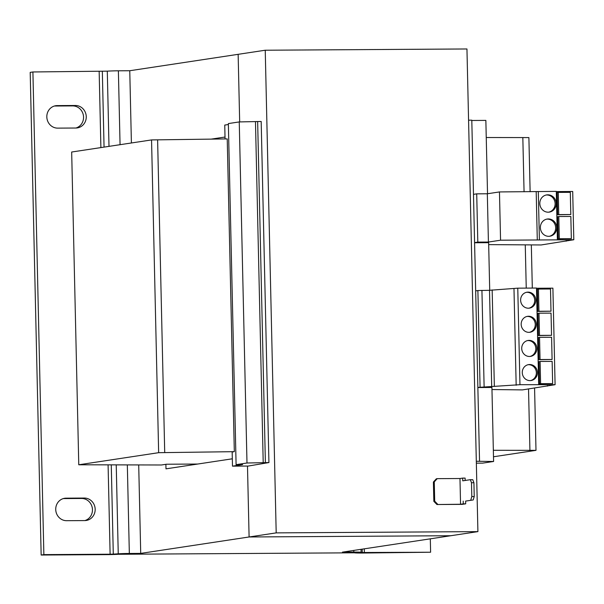 <?xml version="1.0" encoding="UTF-8"?>
<svg xmlns="http://www.w3.org/2000/svg" width="604" height="604" viewBox="0 0 604 604"><rect width="100%" height="100%" fill="white"/><g stroke="black" fill="none" stroke-linecap="round" stroke-linejoin="round"><path stroke-width="0.91" d="M95.168 509.248A11.28 10.608 81.4 0 0 84.296 498.051L66.093 498.164A11.28 10.608 81.4 0 0 64.658 498.277A11.28 10.608 81.4 0 0 55.772 510.259A11.28 10.608 81.4 0 0 66.606 520.693L84.802 520.58A11.28 10.608 81.4 0 0 86.236 520.467A11.28 10.608 81.4 0 0 95.168 509.248M84.87 520.58A11.28 10.608 81.4 0 0 92.457 509.663A11.28 10.608 81.4 0 0 81.585 498.466L63.382 498.579A11.28 10.608 81.4 0 0 63.322 498.579M86.259 116.685A11.28 10.608 81.4 0 0 75.387 105.489L57.184 105.602A11.28 10.608 81.4 0 0 55.749 105.715A11.28 10.608 81.4 0 0 46.863 117.697A11.28 10.608 81.4 0 0 57.697 128.131L75.893 128.018A11.28 10.608 81.4 0 0 77.327 127.905A11.28 10.608 81.4 0 0 86.259 116.685M75.961 128.018A11.28 10.608 81.4 0 0 83.548 117.1A11.28 10.608 81.4 0 0 72.676 105.904L54.473 106.017A11.28 10.608 81.4 0 0 54.413 106.017M540.369 227.685A8.698 8.177 81.4 0 0 549.859 236.232A8.698 8.177 81.4 0 0 556.745 227.58A8.698 8.177 81.4 0 0 547.254 219.033A8.698 8.177 81.4 0 0 540.369 227.685M549.315 236.3A8.698 8.177 81.4 0 0 555.665 227.746A8.698 8.177 81.4 0 0 546.718 219.131M539.817 203.556A8.698 8.177 81.4 0 0 549.315 212.102A8.698 8.177 81.4 0 0 556.201 203.45A8.698 8.177 81.4 0 0 546.703 194.903A8.698 8.177 81.4 0 0 539.817 203.556M548.764 212.163A8.698 8.177 81.4 0 0 555.114 203.616A8.698 8.177 81.4 0 0 546.167 195.001M522.271 372.615A8.056 7.573 81.4 0 0 531.059 380.535A8.056 7.573 81.4 0 0 537.432 372.525A8.056 7.573 81.4 0 0 528.643 364.605A8.056 7.573 81.4 0 0 522.271 372.615M530.516 380.596A8.056 7.573 81.4 0 0 536.352 372.683A8.056 7.573 81.4 0 0 528.107 364.71M521.72 348.485A8.056 7.573 81.4 0 0 530.508 356.398A8.056 7.573 81.4 0 0 536.888 348.387A8.056 7.573 81.4 0 0 528.1 340.467A8.056 7.573 81.4 0 0 521.72 348.485M529.965 356.458A8.056 7.573 81.4 0 0 535.801 348.553A8.056 7.573 81.4 0 0 527.556 340.573M521.169 324.348A8.056 7.573 81.4 0 0 529.965 332.268A8.056 7.573 81.4 0 0 536.337 324.257A8.056 7.573 81.4 0 0 527.549 316.337A8.056 7.573 81.4 0 0 521.169 324.348M529.414 332.328A8.056 7.573 81.4 0 0 535.257 324.416A8.056 7.573 81.4 0 0 527.013 316.443M520.625 300.218A8.056 7.573 81.4 0 0 529.414 308.131A8.056 7.573 81.4 0 0 535.793 300.12A8.056 7.573 81.4 0 0 527.005 292.208A8.056 7.573 81.4 0 0 520.625 300.218M528.87 308.191A8.056 7.573 81.4 0 0 534.706 300.286A8.056 7.573 81.4 0 0 526.462 292.306M477.862 387.421L519.961 384.695L555.091 384.688L522.445 389.897L491.966 389.542M536.495 288.251L552.902 288.153L555.091 384.688M552.645 383.593L539.515 383.834L540.603 383.668L540.097 361.464L552.139 361.388L552.645 383.593L540.603 383.668M540.097 361.464L539.01 361.63L539.515 383.834M552.094 359.463L538.964 359.697L540.051 359.531L539.546 337.334L551.588 337.258L552.094 359.463L540.051 359.531M539.546 337.334L538.466 337.493L538.964 359.697M477.862 387.557L491.92 387.466L493.596 461.479L482.709 463.125L476.352 463.162M474.578 242.755L488.636 242.672L489.716 290.275M471.807 120.483L485.858 120.4L487.526 193.748M476.314 461.267L493.596 461.479M486.25 137.523L528.893 137.584L530.123 191.747M197.712 464.038L166.432 464.234L161.449 464.989L78.769 464.778L71.672 152.019L151.551 139.924L227.225 138.905L234.322 451.664L232.162 451.988L232.487 466.152L248.259 466.054L268.923 462.558L246.991 463.004L236.096 464.657L242.619 464.612L232.487 466.152M78.769 464.778L158.648 452.683L234.322 451.664M493.347 450.282L535.997 450.342L493.491 456.775M151.551 139.924L158.648 452.683M157.614 139.886L164.718 452.645M228.38 124.522L224.748 125.073L225.058 138.935M268.923 462.558L261.185 121.48L239.252 121.925L228.357 123.578L236.096 464.657M239.252 121.925L246.991 463.004M255.477 121.827L263.216 462.906M257.644 121.502L265.382 462.573M468.568 120.188L471.799 120.173L479.538 461.252M522.83 137.621L524.061 191.785M525.269 245.058L526.243 288.116M528.53 388.968L529.927 450.38M531.331 245.02L532.313 288.078M534.578 388.055L535.997 450.342M463.208 501.109L463.268 503.842L465.699 503.827L465.631 501.094L473.219 499.946L465.631 501.094M470.795 499.961L471.807 496.579L474.231 496.564L473.219 499.946M473.921 482.724L471.49 482.739L470.335 479.689L472.758 479.674L473.921 482.724L474.231 496.564M471.49 482.739L471.807 496.579M470.335 479.689L462.747 480.837L462.687 478.104L459.976 478.511L460.558 504.249L436.941 504.529L433.838 501.328L434.706 501.192L437.809 504.393M462.687 478.104L465.11 478.089L465.163 480.467M463.268 503.842L460.558 504.249M459.976 478.511L437.228 478.655L434.268 481.886L434.706 501.192M434.268 481.886L433.4 482.022L433.838 501.328M465.699 503.827L462.12 504.37L436.941 504.529M433.4 482.022L436.36 478.783L437.228 478.655M265.239 50.223L466.952 48.969L477.907 531.626L276.194 532.879L265.239 50.223L238.142 54.322L239.675 121.925L238.142 54.322L129.762 70.736L118.384 70.804A11.28 0.521 -1.3 0 0 107.293 71.151L32.91 71.967L43.866 554.623L110.117 554.208L108.086 464.816M276.194 532.879L249.097 536.979L247.489 466.054L249.097 536.979L140.717 553.392L138.709 464.952M477.907 531.626L450.811 535.725L249.097 536.979L450.811 535.725L342.43 552.139L353.808 552.071L353.77 550.425M211.151 139.131L225.013 137.032M131.4 142.974L129.762 70.736M232.321 458.798L165.987 468.847L165.881 464.317M353.181 552.547L430.614 552.222L361.645 553.045A11.28 0.521 -1.3 0 1 354.352 552.811L118.497 554.276L113.288 554.11L118.248 553.808A11.28 0.521 178.7 0 1 129.339 553.46L140.717 553.392M111.264 464.831L113.288 554.11L110.117 554.208M118.497 554.276A11.28 0.521 -1.3 0 1 107.406 554.623L41.155 555.031L43.866 554.623M41.155 555.031L30.2 72.374L32.91 71.967M361.033 549.323L361.101 552.298A11.28 0.521 178.7 0 0 353.808 552.071M430.614 552.222L430.305 538.836M473.483 194.36L476.715 193.846L477.809 242.106L488.417 242.045L500.557 240.203L573.8 239.75L541.161 244.96L488.674 244.62M474.578 242.619L477.809 242.106M476.715 193.846L487.322 193.778L499.463 191.936L556.292 191.385L557.386 239.645M556.299 191.589L572.705 191.483L573.8 239.75M571.346 238.656L558.224 238.897L559.304 238.731L558.798 216.534L570.84 216.458L571.346 238.656L559.304 238.731M558.798 216.534L557.719 216.693L558.224 238.897M570.803 214.526L557.673 214.767L558.76 214.601L558.255 192.397L570.297 192.321L570.803 214.526L558.76 214.601M558.255 192.397L557.167 192.563L557.673 214.767M566.182 240.641L566.197 241.17M487.322 193.778L488.417 242.045M499.463 191.936L500.557 240.203M536.193 191.71L537.288 239.977M538.3 191.491L539.395 239.758M475.673 290.886L477.885 290.539L480.074 387.066M477.885 290.539L489.512 290.305L517.771 288.168L536.488 288.048L538.685 384.582M547.473 385.579L547.481 386.099M481.932 290.358L484.121 386.885M489.512 290.305L491.701 386.839M492.162 289.905L494.351 386.439M513.981 288.742L516.171 385.269M517.771 288.168L519.961 384.695M550.999 311.196L537.87 311.43L538.957 311.271L538.451 289.067L550.493 288.991L550.999 311.196L538.957 311.271M538.451 289.067L537.371 289.233L537.87 311.43M551.543 335.326L538.421 335.567L539.5 335.401L539.002 313.197L551.044 313.121L551.543 335.326L539.5 335.401M539.002 313.197L537.915 313.363L538.421 335.567M84.296 498.051L81.585 498.466M75.387 105.489L72.676 105.904M129.339 553.46L127.331 464.899M120.06 144.688L118.384 70.804M100.891 147.595L99.162 71.551M123.458 553.974L118.248 553.808L116.232 464.854M104.054 147.112L102.333 71.453M108.999 146.364L107.293 71.151M354.352 552.811L362.272 552.569L362.196 549.149M364.355 552.637L364.272 548.832M57.184 105.602L54.473 106.017M66.093 498.164L63.382 498.579"/></g></svg>
